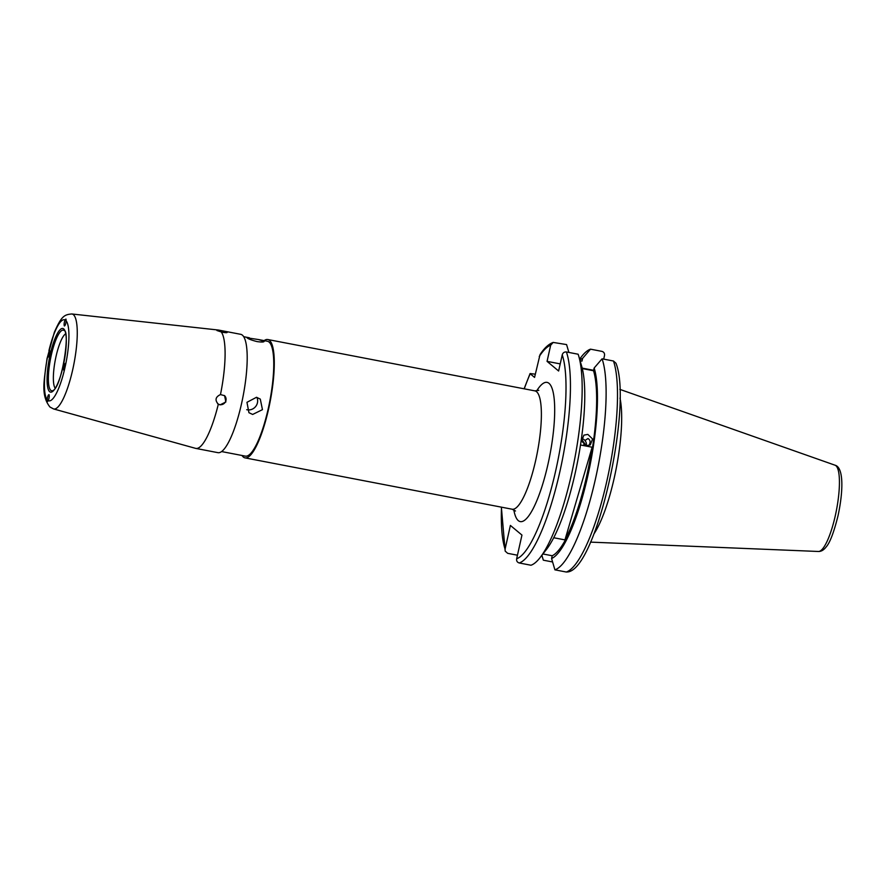 <?xml version="1.0" encoding="UTF-8"?>
<svg xmlns="http://www.w3.org/2000/svg" width="886" height="886" viewBox="0 0 886 886"><rect width="100%" height="100%" fill="white"/><g stroke="black" fill="none" stroke-linecap="round" stroke-linejoin="round"><path stroke-width="1.33" d="M221.234 331.929L223.084 332.361C226.118 332.826 227.469 332.782 227.137 332.217L219.219 330.245L216.926 330.522L221.234 331.929A60.259 14.021 100.9 0 1 220.47 394.58C215.431 396.939 214.711 400.162 218.321 404.215A60.259 14.021 100.9 0 1 195.85 448.416A60.259 14.021 100.9 0 1 195.596 448.36L53.581 408.944A48.365 11.263 100.9 0 0 73.272 367.103A48.365 11.263 100.9 0 0 73.394 314.663A48.365 11.263 100.9 0 0 71.844 313.976L218.344 330.035A60.259 14.021 100.9 0 1 218.609 330.068A60.259 14.021 100.9 0 1 219.219 330.245M217.768 403.817L220.027 404.88L225.864 401.978L224.59 395.665L220.47 394.58M585.081 440.42L587.983 438.526C590.32 439.965 590.696 442.169 589.101 445.149L588.703 445.636M619.99 398.102A78.776 18.34 100.9 0 1 614.275 477.753A78.776 18.34 100.9 0 1 593.853 534.059M560.218 363.891L547.061 361.366L558.623 371.012L562.233 354.865C562.887 352.772 564.271 351.808 566.409 351.964L578.137 354.223A112.633 26.215 100.9 0 1 578.791 356.305A112.633 26.215 100.9 0 1 571.592 473.944A112.633 26.215 100.9 0 1 540.095 557.604A112.633 26.215 100.9 0 1 530.969 565.235L519.24 562.975C517.214 562.344 516.35 560.938 516.649 558.778L521.954 535.078L510.391 525.431L505.086 549.132L505.186 551.125L507.678 553.329L517.446 555.212M578.791 356.305L581.703 366.317A102.433 23.844 100.9 0 1 575.147 473.301A102.433 23.844 100.9 0 1 546.507 549.386L540.095 557.604M543.351 560.185A112.633 26.215 100.9 0 1 542.697 558.102L541.878 555.312L543.351 560.185L552.587 561.968M221.6 451.561L245.367 456.135A58.487 13.611 100.9 0 0 269.045 404.946A58.487 13.611 100.9 0 0 269.067 342.062A58.487 13.611 100.9 0 0 267.45 341.265L258.457 339.537L264.172 341.431M263.995 341.088C264.537 342.118 262.267 342.295 257.173 341.608C251.989 340.324 248.612 339.061 247.061 337.832L258.457 339.537M252.665 414.449L262.455 409.642L260.285 399.088L256.497 397.293L246.961 402.31L248.933 412.699L252.665 414.449M246.707 409.697A8.86 8.55 129.8 0 0 256.907 397.382M264.139 340.623A60.259 14.021 100.9 0 1 267.782 339.526A60.259 14.021 100.9 0 1 269.455 340.346A60.259 14.021 100.9 0 1 269.433 405.135A60.259 14.021 100.9 0 1 245.034 457.874A60.259 14.021 100.9 0 1 243.362 457.054A60.259 14.021 100.9 0 1 242.055 455.493M55.142 388.179A28.33 6.59 100.9 0 1 55.286 360.037A28.33 6.59 100.9 0 1 65.586 333.845M63.914 370.37L64.434 369.949C63.515 370.769 63.327 369.551 63.858 366.295L65.254 363.415L65.63 364.589L64.434 369.949A41.299 9.613 100.9 0 1 48.32 400.671L47.578 401.513L47.202 399.741C47.578 396.574 48.176 394.868 49.007 394.624C49.483 395.964 49.251 397.98 48.32 400.671L47.578 401.513M65.996 319.126L66.162 320.865C65.785 324.032 65.176 325.727 64.357 325.982C63.881 324.641 64.102 322.626 65.043 319.935L65.885 319.082M586.288 445.724L586.233 442.745M587.839 434.395L592.59 438.98L590.275 444.938L586.277 445.713L581.604 441.084L583.885 435.148L587.839 434.395M65.043 319.935A41.299 9.613 100.9 0 0 48.929 350.657C49.837 349.837 50.037 351.055 49.505 354.311L48.11 357.191L47.733 356.017L49.45 350.225M218.609 330.068L240.704 334.321A60.259 14.021 100.9 0 1 242.376 335.141A60.259 14.021 100.9 0 1 242.343 399.929A60.259 14.021 100.9 0 1 217.956 452.668L195.85 448.416M613.466 361.012A112.633 26.215 100.9 0 1 606.921 480.744A112.633 26.215 100.9 0 1 566.298 572.024L567.992 571.913C597.02 567.959 632.748 404.968 615.958 363.216L613.466 361.012L602.081 358.819L594.163 367.989L593.542 370.747A99.697 23.202 100.9 0 1 587.285 475.284A99.697 23.202 100.9 0 1 552.199 555.743L542.93 553.971M593.542 370.747L582.301 368.587M564.958 539.895A99.697 23.202 -79.1 0 0 592.136 447.22L564.958 539.895L553.717 537.736M580.507 444.982L592.136 447.22M603.698 359.14L604.496 355.563C604.795 353.403 603.931 351.997 601.904 351.365L590.519 349.173A112.633 26.215 100.9 0 0 581.393 356.803L579.61 359.096M566.298 572.024L554.913 569.842L551.579 558.512L552.199 555.743M602.081 358.819A112.633 26.215 100.9 0 1 595.536 478.551A112.633 26.215 100.9 0 1 554.913 569.842M594.163 367.989A102.433 23.844 100.9 0 1 587.839 475.749A102.433 23.844 100.9 0 1 551.579 558.512M524.113 388.799L530.083 373.56L535.299 374.169M547.061 361.366L550.671 345.219L553.152 342.428L566.575 344.576L568.901 352.451M524.257 388.832A109.089 25.395 100.9 0 1 530.193 373.759L534.568 377.414L540.017 354.666C544.148 348.242 548.534 344.156 553.152 342.428M579.865 359.982A102.433 23.844 100.9 0 1 582.6 358.343L590.519 349.173M580.086 360.735L581.991 361.1L582.6 358.343M593.642 370.315L582.191 368.111M586.233 445.713A5.704 5.416 56.9 0 0 581.593 438.537M583.763 444.55L584.826 443.853L582.512 440.475L581.515 440.53M584.826 443.853L584.328 444.949M581.604 441.073L582.512 440.475M217.624 403.695A5.316 5.128 129.8 0 0 225.797 397.604A5.316 5.128 129.8 0 0 224.435 395.544M619.846 389.364L835.033 465.205A43.957 10.233 100.9 0 1 835.299 515.707A43.957 10.233 100.9 0 1 818.454 551.48L590.475 542.121M505.086 549.132A109.089 25.395 100.9 0 1 501.498 507.18M267.782 339.526L534.878 390.87A60.259 14.021 100.9 0 1 536.551 391.701A60.259 14.021 100.9 0 1 536.528 456.478A60.259 14.021 100.9 0 1 512.13 509.217L515.508 511.012M536.628 390.981A70.891 16.502 100.9 0 1 549.01 383.35A70.891 16.502 100.9 0 1 548.024 463.987A70.891 16.502 100.9 0 1 518.321 520.647A70.891 16.502 100.9 0 1 513.791 509.771M50.845 390.372A30.888 7.188 100.9 0 1 51.266 355.242A30.888 7.188 100.9 0 1 64.213 330.556A30.888 7.188 100.9 0 1 64.279 330.611C70.193 330.976 61.909 387.625 52.728 390.693A30.888 7.188 100.9 0 1 50.845 390.372M63.703 328.905A32.428 7.542 100.9 0 1 63.249 365.785A32.428 7.542 100.9 0 1 49.66 391.701A32.428 7.542 100.9 0 1 50.114 354.821A32.428 7.542 100.9 0 1 63.703 328.905M66.162 320.865A41.299 9.613 100.9 0 1 65.63 364.589M47.202 399.741A41.299 9.613 100.9 0 1 47.733 356.017M566.409 351.964A112.633 26.215 100.9 0 1 559.863 471.695A112.633 26.215 100.9 0 1 519.24 562.975M562.233 354.865A109.089 25.395 100.9 0 1 555.766 470.444A109.089 25.395 100.9 0 1 516.649 558.778M539.242 356.493A109.089 25.395 100.9 0 1 550.671 345.219M835.033 465.205C843.76 467.354 843.383 490.988 838.012 515.807C833.892 532.342 829.949 542.708 826.195 546.895C823.803 550.029 821.222 551.557 818.454 551.48M501.365 507.146L505.186 551.125M245.034 457.874L512.13 509.217M534.878 390.87L538.832 390.338M71.844 313.976C64.069 314.574 61.355 316.402 54.345 332.283L47.013 358.664C44.4 379.695 40.302 394.857 49.97 407.039L53.581 408.944M243.683 336.691L249.365 337.787"/></g></svg>
